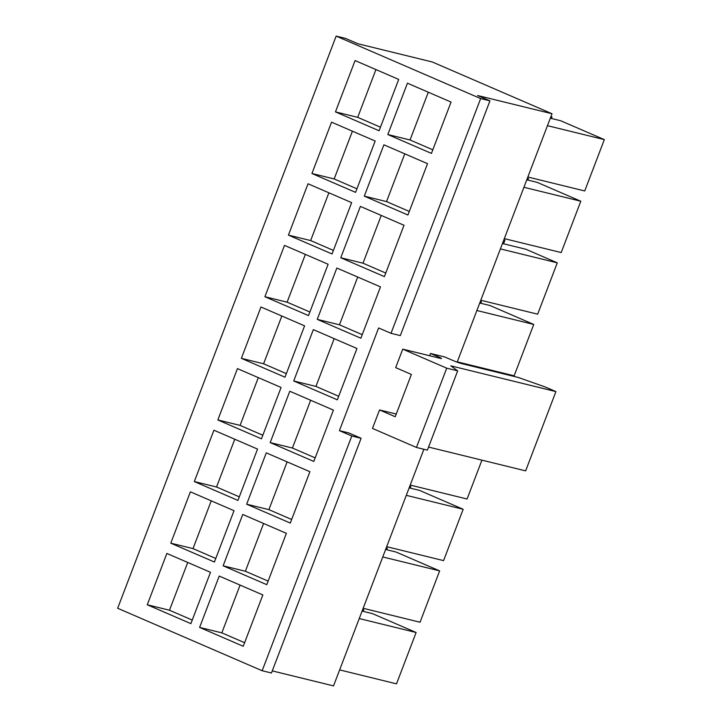 <?xml version="1.0" encoding="UTF-8"?>
<svg xmlns="http://www.w3.org/2000/svg" width="722" height="722" viewBox="0 0 722 722"><rect width="100%" height="100%" fill="white"/><g stroke="black" fill="none" stroke-linecap="round" stroke-linejoin="round"><path stroke-width="1.08" d="M402.741 349.15L395.683 367.633L411.387 374.429L395.232 416.738L379.528 409.943L372.471 428.426L416.441 447.441L446.719 368.166L402.741 349.15L440.51 358.41A6.615 0.487 20.9 0 0 441.449 358.509A6.615 0.487 20.9 0 0 438.561 356.948L430.529 353.482L429.662 355.756M430.529 353.482L444.761 356.966L452.793 360.44A6.615 0.487 20.9 0 0 461.313 363.509L518.279 377.462L545.444 387.064L555.913 391.595L450.808 365.837L457.667 370.855L446.719 368.166M379.528 409.943L396.261 414.04M416.441 447.441L427.397 450.122L457.667 370.855M272.275 670.891L333.528 685.9L423.886 449.264M457.152 362.164L552.014 113.742L477.558 95.503L489.949 100.863L400.313 335.595L391.008 333.311L378.617 327.959L339.412 430.646L348.717 432.92L361.108 438.281L271.463 673.012L262.158 670.738L351.794 435.998L339.412 430.646M552.014 113.742L432.297 61.984L357.85 43.735L345.459 38.383L336.154 36.1L480.644 98.58L489.949 100.863M336.154 36.1L117.668 608.258L262.158 670.738M391.008 333.311L480.644 98.58M331.551 122.162L375.178 141.025L355.576 192.368L311.94 173.506L331.551 122.162M383.905 144.806L427.532 163.668L407.921 215.012L364.294 196.14L383.905 144.806M407.434 83.192L451.06 102.055L431.449 153.398L387.822 134.536L407.434 83.192M355.08 60.558L398.706 79.42L379.095 130.763L335.468 111.892L355.08 60.558M384.402 276.616L340.766 257.754L360.377 206.411L404.004 225.273L384.402 276.616M332.048 253.982L288.421 235.119L308.023 183.776L351.65 202.638L332.048 253.982M337.345 399.844L293.719 380.972L313.321 329.629L356.948 348.5L337.345 399.844M284.991 377.2L241.365 358.338L260.967 306.994L304.594 325.857L284.991 377.2M290.289 523.062L246.662 504.2L266.274 452.856L309.9 471.719L290.289 523.062M237.935 500.418L194.308 481.556L213.92 430.213L257.546 449.084L237.935 500.418M243.242 646.28L199.606 627.418L219.217 576.075L262.844 594.937L243.242 646.28M190.888 623.646L147.261 604.774L166.863 553.44L210.49 572.302L190.888 623.646M214.416 562.032L170.78 543.17L190.391 491.826L234.018 510.689L214.416 562.032M266.761 584.667L223.134 565.804L242.745 514.461L286.372 533.332L266.761 584.667M261.463 438.814L217.836 419.951L237.448 368.608L281.075 387.47L261.463 438.814M313.817 461.448L270.19 442.586L289.793 391.243L333.42 410.105L313.817 461.448M308.52 315.595L264.893 296.724L284.495 245.381L328.122 264.252L308.52 315.595M360.874 338.23L317.247 319.368L336.849 268.024L380.476 286.887L360.874 338.23M351.794 435.998L361.108 438.281M356.939 188.794L334.169 178.948L311.94 173.506M334.169 178.948L352.408 131.187M409.293 211.438L386.523 201.591L364.294 196.14M386.523 201.591L404.762 153.822M432.812 149.824L410.051 139.978L387.822 134.536M410.051 139.978L428.29 92.208M380.467 127.189L357.697 117.343L335.468 111.892M357.697 117.343L375.936 69.574M385.765 273.042L362.995 263.196L340.766 257.754M362.995 263.196L381.234 215.436M333.411 250.408L310.64 240.561L288.421 235.119M310.64 240.561L328.88 192.792M338.708 396.27L315.938 386.423L293.719 380.972M315.938 386.423L334.187 338.654M286.354 373.626L263.593 363.78L241.365 358.338M263.593 363.78L281.833 316.019M291.652 519.488L268.891 509.642L246.662 504.2M268.891 509.642L287.13 461.872M239.307 496.844L216.537 487.007L194.308 481.556M216.537 487.007L234.776 439.238M244.605 642.706L221.834 632.86L199.606 627.418M221.834 632.86L240.074 585.091M192.251 620.072L169.48 610.225L147.261 604.774M169.48 610.225L187.72 562.456M215.779 558.458L193.009 548.612L170.78 543.17M193.009 548.612L211.248 500.842M268.133 581.093L245.363 571.255L223.134 565.804M245.363 571.255L263.602 523.486M262.826 435.24L240.065 425.393L217.836 419.951M240.065 425.393L258.305 377.624M315.18 457.874L292.419 448.028L270.19 442.586M292.419 448.028L310.659 400.259M309.882 312.021L287.112 302.175L264.893 296.724M287.112 302.175L305.361 254.406M362.236 334.656L339.466 324.81L317.247 319.368M339.466 324.81L357.706 277.04M555.913 391.595L525.643 470.861L428.561 447.071M409.717 486.366L410.818 486.637L409.789 486.195M410.249 488.135L410.818 486.637M362.67 609.594L363.762 609.855L362.733 609.413M363.193 611.353L363.762 609.855M481.926 460.158L467.089 499.01L410.213 485.067M382.768 556.951L439.644 570.885L420.042 622.229L363.157 608.294M439.644 570.885L396.017 552.023L385.62 549.478M409.148 487.864L419.545 490.409L463.172 509.281L406.296 495.337M463.172 509.281L443.57 560.615L386.685 546.68M386.189 547.98L387.29 548.251L386.261 547.799M386.721 549.749L387.29 548.251M359.24 618.555L416.116 632.499L396.513 683.842L339.638 669.899M416.116 632.499L372.489 613.637L362.092 611.083M503.559 243.783L504.922 240.2L503.83 239.93M504.922 240.2L503.893 239.749M551.409 118.471L551.978 116.973L550.877 116.711M551.978 116.973L550.949 116.531M527.881 180.085L528.45 178.587L527.349 178.316M528.45 178.587L527.421 178.144M480.825 303.303L481.403 301.805L480.301 301.534M481.403 301.805L480.365 301.363M476.872 310.505L533.748 324.449L514.145 375.792L457.27 361.848M533.748 324.449L490.121 305.577L479.724 303.032M550.308 118.2L560.705 120.755L604.332 139.617L547.457 125.673M604.332 139.617L584.73 190.96L527.845 177.016M480.798 300.244L537.673 314.178L557.276 262.835L500.4 248.9M557.276 262.835L525.869 249.252L502.458 243.513M523.928 187.287L580.804 201.221L537.177 182.359L526.78 179.814M580.804 201.221L561.202 252.565L504.317 238.63M438.218 357.85L438.561 356.948"/></g></svg>
